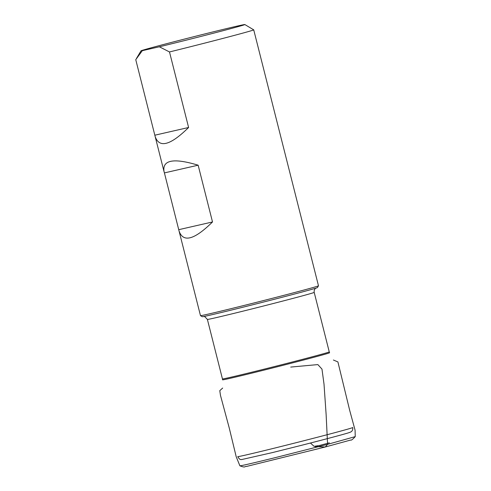 <?xml version="1.0" encoding="UTF-8"?>
<svg xmlns="http://www.w3.org/2000/svg" width="491" height="491" viewBox="0 0 491 491"><rect width="100%" height="100%" fill="white"/><g stroke="black" fill="none" stroke-linecap="round" stroke-linejoin="round"><path stroke-width="0.74" d="M289.758 295.287A59.399 0.829 165.8 0 1 232.059 309.901A59.399 0.829 165.8 0 1 202.261 316.707L200.488 315.652A60.859 0.847 165.8 0 1 200.481 315.639A60.859 0.847 165.8 0 0 231.016 308.679A60.859 0.847 165.8 0 0 290.138 293.704A60.859 0.847 165.8 0 0 318.481 285.793A60.859 0.847 165.8 0 1 318.481 285.793L317.425 287.566A59.399 0.829 165.8 0 1 289.758 295.287M159.342 46.78L142.322 50.671A53.556 0.749 165.8 0 1 141.015 50.825A53.556 0.749 165.8 0 1 192.748 36.972A53.556 0.749 165.8 0 1 244.843 24.55A53.556 0.749 165.8 0 1 215.156 32.768A53.556 0.749 165.8 0 1 159.342 46.78L169.493 51.954A60.859 0.847 165.8 0 0 225.375 37.77A60.859 0.847 165.8 0 0 253.724 29.847L318.481 285.78M244.843 24.55L253.712 29.841A60.859 0.847 165.8 0 1 253.724 29.847M142.322 50.671L135.755 59.663L155.156 136.516C159.25 148.411 170.402 145.397 188.605 127.488L169.493 51.954M164.411 172.906L164.049 171.672C162.165 159.937 173.532 157.783 198.149 165.197L212.511 221.963C194.307 239.878 183.155 242.885 179.062 230.997L164.411 172.906L198.149 165.197M178.779 229.671L212.511 221.963M154.874 135.197L188.605 127.488M222.669 388.043L219.784 390.658L220.459 395.329L229.211 427.857L236.196 456.722L239.89 465.812C240.43 466.014 252.043 463.332 274.733 457.772L327.583 444.349L355.245 436.622C352.679 439.414 351.182 440.544 350.764 440.01L325.3 446.988L315.191 446.626L329.357 442.839M290.721 367.072L317.855 364.592L321.973 369.097L324.017 384.165L326.116 414.343L327.583 444.349L325.3 446.988L246.519 466.45C244.285 466.241 245.795 468.119 239.89 465.812M237.761 456.624A59.301 0.829 -14.2 0 0 295.453 442.876A59.301 0.829 -14.2 0 0 352.741 427.526C353.115 430.926 350.905 431.896 351.163 431.724L350.193 432.24C348.125 433.185 327.816 438.604 301.787 445.239L272.388 452.598L241.541 459.588C240.866 459.128 240.179 460.711 237.761 456.624M303.88 359.94A55.195 0.773 165.8 0 1 249.851 373.62A55.195 0.773 165.8 0 1 222.564 379.831L222.448 378.923A55.09 0.767 -14.2 0 0 249.759 372.706A55.09 0.767 -14.2 0 0 303.604 359.068A55.09 0.767 -14.2 0 0 329.258 351.9L329.584 352.747A55.195 0.773 165.8 0 1 303.88 359.94M329.258 351.9L314.203 292.39A55.09 0.767 165.8 0 1 288.542 299.559A55.09 0.767 165.8 0 1 234.704 313.197A55.09 0.767 165.8 0 1 207.392 319.414L222.448 378.923M310.441 443.029L314.111 446.35L317.916 445.724M355.245 436.622L355.079 430.159L349.733 410.531L337.906 361.922L333.401 360.02M203.495 316.505L204.796 316.664L207.392 319.414M314.203 292.39C313.823 289.426 315.541 288.407 315.394 288.53L316.247 287.978M141.015 50.825L136.449 58.478M155.156 136.516L164.049 171.672M179.062 230.997L200.481 315.639"/></g></svg>
